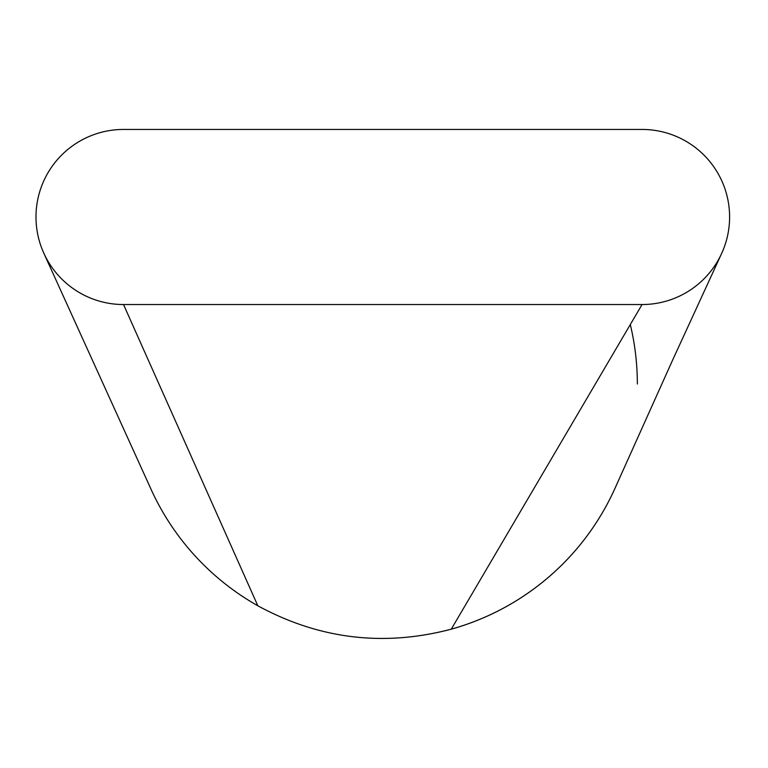 <?xml version="1.0" encoding="UTF-8"?>
<svg xmlns="http://www.w3.org/2000/svg" width="768" height="768" viewBox="0 0 768 768"><rect width="100%" height="100%" fill="white"/><g stroke="black" fill="none" stroke-linecap="round" stroke-linejoin="round"><path stroke-width="1.15" d="M729.6 216.998A87.542 87.542 0 0 0 642.058 129.446L123.533 129.446A87.542 87.542 0 0 0 35.99 216.998A87.542 87.542 0 0 0 123.533 304.541L642.058 304.541A87.542 87.542 0 0 0 729.6 216.998M149.827 486.586A254.554 254.554 0 0 0 150.566 488.227A254.554 254.554 0 0 0 257.846 605.779A254.554 254.554 0 0 1 150.566 488.227L150.566 488.227A254.554 254.554 0 0 1 149.827 486.586M257.837 605.789C319.219 639.149 383.702 646.954 451.267 629.184L642.058 304.541L451.267 629.184A254.554 254.554 0 0 0 615.13 488.006A254.554 254.554 0 0 1 451.258 629.165C383.702 646.954 319.219 639.149 257.837 605.789L123.533 304.541M637.344 384A254.554 254.554 0 0 0 630.298 324.538A254.554 254.554 0 0 1 637.344 384M44.035 253.67L150.566 488.227M615.13 488.006L672.787 359.722L721.248 254.304"/></g></svg>
